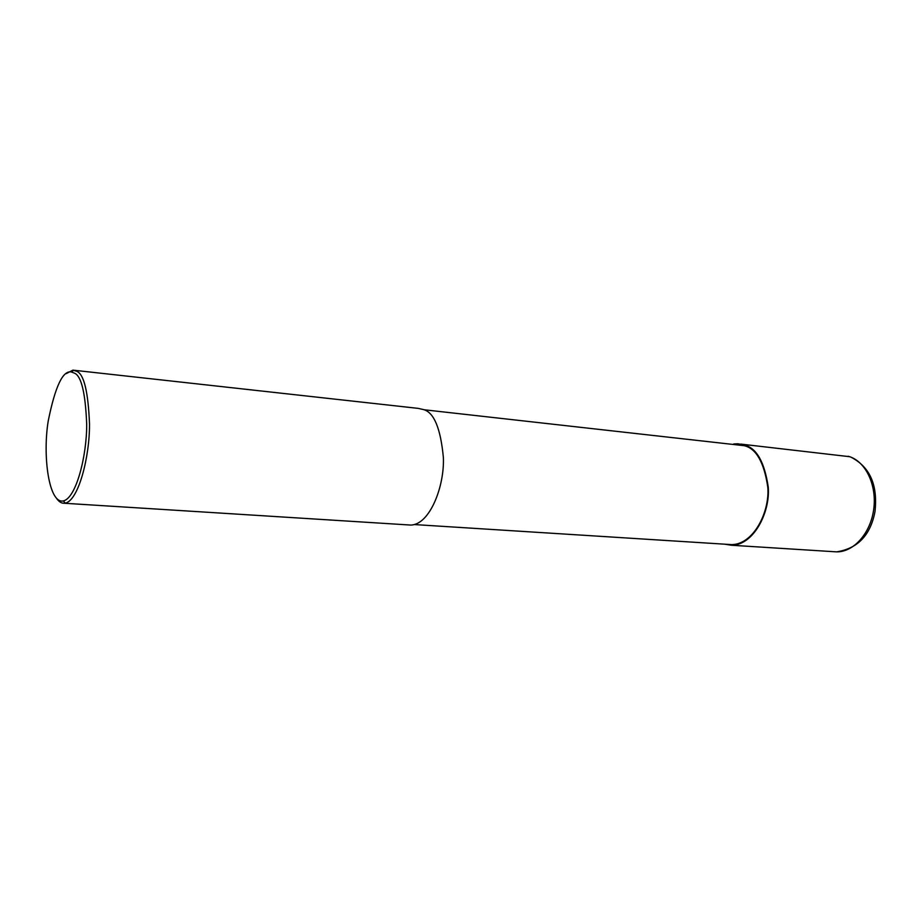 <?xml version="1.0" encoding="UTF-8"?>
<svg xmlns="http://www.w3.org/2000/svg" width="922" height="922" viewBox="0 0 922 922"><rect width="100%" height="100%" fill="white"/><g stroke="black" fill="none" stroke-linecap="round" stroke-linejoin="round"><path stroke-width="1.38" d="M733.774 443.966L737.923 443.782L744.561 445.096C756.651 448.127 764.557 462.176 768.268 487.254C770.285 512.298 753.712 545.305 731.469 545.248L724.577 544.176M424.062 409.76L744.423 445.718C756.363 448.714 764.154 462.602 767.819 487.358C769.801 512.09 753.447 544.672 731.48 544.614L414.335 524.56M74.601 370.321L418.208 408.377L423.855 409.668C434.135 412.745 440.647 428.684 443.367 457.485C444.635 486.332 429.744 524.745 410.786 525.067L64.402 503.262C61.613 503.435 59.043 501.868 56.703 498.583M66.246 373.629L72.873 370.137L76.849 371.336C83.983 374.297 88.201 391.815 89.503 423.901C89.791 456.136 78.693 500.404 65.301 503.135L64.402 503.262M74.498 373.168C81.367 376.061 85.435 393.049 86.68 424.12C86.945 455.33 76.238 498.214 63.307 500.923C48.924 504.138 42.481 456.09 48.209 421.066C55.216 386.295 62.984 369.953 71.513 372.027L74.498 373.168M740.792 444.093L849.611 456.69C866.012 462.003 877.087 485.652 873.687 509.509C870.472 533.4 853.622 552.151 836.611 551.863L833.695 551.679M849.611 456.69L850.799 457.082C869.849 466.786 877.917 484.937 875.001 511.537C870.552 535.117 857.748 548.567 836.577 551.863L731.469 545.248M848.159 456.252L850.799 457.082M73.702 370.229L72.873 370.137M65.301 503.135L63.307 500.923M73.76 370.171L71.513 372.027"/></g></svg>
